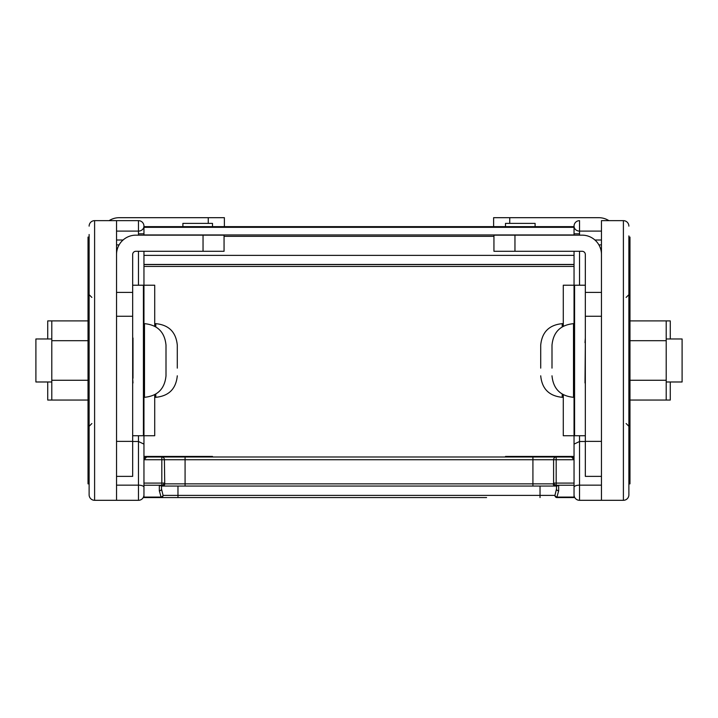 <?xml version="1.0" encoding="UTF-8"?>
<svg xmlns="http://www.w3.org/2000/svg" width="718" height="718" viewBox="0 0 718 718"><rect width="100%" height="100%" fill="white"/><g stroke="black" fill="none" stroke-linecap="round" stroke-linejoin="round"><path stroke-width="1.08" d="M161.918 485.449L162.376 486.05L159.324 485.449L163.686 484.946L164.727 483.86A2.19 2.037 90 0 1 162.69 486.05L161.819 485.233L161.819 456.989L146.696 456.989L143.959 459.735L143.959 397.305L143.959 456.442L212.501 456.442L143.959 456.442M132.668 476.366L116.54 476.366L132.668 476.366L132.668 441.364L116.54 441.364L116.54 316.261L116.54 500.311L94.605 500.311A5.484 5.484 0 0 1 89.122 494.828L89.122 236.698M89.122 484.094L89.122 485M89.122 479.75L89.122 493.158M89.122 483.914L89.122 486.382M89.122 485.906L89.122 485.206M89.122 243.77L89.122 243.187M89.122 237.102L89.122 483.86L88.027 483.86L88.027 237.102L89.122 237.102L89.122 234.499L89.122 239.309M89.122 226.134A5.484 5.484 0 0 1 94.605 220.65L116.54 220.65L94.605 220.65A5.484 5.484 0 0 0 89.122 226.134M132.668 441.364L132.668 316.261L116.54 316.261L116.54 220.65L138.475 220.65L116.54 220.65M116.54 500.311L138.475 500.311L138.475 435.745M132.992 382.963L132.668 378.269M132.992 337.998L132.992 378.269M143.959 489.344L143.959 494.828A5.484 5.484 0 0 1 138.475 500.311M132.668 441.498L138.475 441.498L143.959 444.128M579.525 235.154L579.525 231.106A5.484 4.972 180 0 1 574.041 226.134L574.041 226.646L143.959 226.646L143.959 226.134A5.484 5.484 0 0 0 138.475 220.65L138.475 231.106A5.484 4.972 0 0 0 143.959 226.134L143.959 235.154M563.289 326.232L563.289 285.217L574.041 285.217L574.041 323.656L574.041 266.423L143.959 266.423L143.959 323.656L143.959 266.423L574.041 266.423L143.959 266.423L143.959 251.282M212.501 456.442L212.501 456.989M242.935 497.565L486.58 497.565L161.074 497.565L177.965 497.565L177.965 495.375L540.035 495.375L540.035 486.05M182.893 226.646L182.893 223.388L212.501 223.388L212.501 226.646M132.668 316.261L132.668 254.513A3.222 3.222 0 0 1 135.89 251.282L224.061 251.282L224.061 235.154L203.041 235.154L203.041 251.282M116.54 240L123.083 240M116.54 254.513A19.35 19.35 0 0 1 135.89 235.154L203.041 235.154M224.384 226.646L224.384 217.689L119.233 217.689A18.821 18.821 0 0 0 109.1 220.65M143.959 233.817L138.475 233.817M154.711 394.721L154.711 435.745L143.959 435.745L143.959 397.305M154.711 326.232L154.711 285.217L143.959 285.217M132.668 285.217L143.421 285.217L143.421 435.745L132.668 435.745M177.292 368.137L177.292 345.161C176.018 332.093 168.847 324.931 155.788 323.656L155.788 326.852M47.191 381.985L47.729 381.985L47.729 400.052L51.795 400.052L51.795 320.901L47.729 320.901L47.729 338.977M88.027 400.052L51.795 400.052M88.027 380.262L51.795 380.262M88.027 320.901L51.795 320.901M88.027 340.691L51.795 340.691M166.002 368.137L166.002 345.161C164.727 332.093 157.556 324.931 144.498 323.656L144.498 397.305C157.556 396.031 164.727 388.86 166.002 375.801L166.002 368.137L166.002 375.801M51.795 338.977L35.9 338.977L35.9 381.985L51.795 381.985M629.973 320.901L666.205 320.901L666.205 400.052L670.271 400.052L670.271 381.985L670.809 381.985M629.973 380.262L666.205 380.262M629.973 400.052L666.205 400.052M629.973 340.691L666.205 340.691M585.332 441.498L579.525 441.498L579.525 435.745M574.041 489.344L574.041 494.828A5.484 5.484 0 0 0 579.525 500.311L579.525 441.498L574.041 444.128L574.041 397.305L574.041 444.621M601.46 220.65L623.395 220.65L601.46 220.65L601.46 240L594.917 240M628.878 479.75L628.878 493.158M628.878 494.828A5.484 5.484 0 0 1 623.395 500.311A5.484 5.484 0 0 0 628.878 494.828L628.878 239.309M628.878 483.914L629.973 483.86L629.973 237.102L628.878 237.102L628.878 486.382M571.519 456.998L574.041 459.735L574.041 444.128M505.499 456.442L574.041 456.442L505.499 456.442L505.499 456.989M574.041 226.134A5.484 5.484 0 0 1 579.525 220.65A5.484 5.484 0 0 0 574.041 226.134L574.041 235.154M623.395 220.65A5.484 5.484 0 0 1 628.878 226.134A5.484 5.484 0 0 0 623.395 220.65A5.484 5.484 0 0 1 628.878 226.134A5.484 5.484 0 0 0 623.395 220.65L623.395 500.311L579.525 500.311M535.107 226.646L535.107 223.388L505.499 223.388L505.499 226.646M601.46 500.311L601.46 240M505.499 223.388L535.107 223.388M475.065 497.565L177.965 497.565M585.332 342.692L585.008 382.963M585.332 337.998L585.008 342.692M628.878 485.906L628.878 485.206M628.878 484.094L628.878 485M628.878 235.908L628.878 236.698M574.041 397.305L574.041 435.745L563.289 435.745L563.289 394.721M585.332 476.366L601.46 476.366L585.332 476.366L585.332 254.513A3.222 3.222 0 0 0 582.11 251.282L493.939 251.282L493.939 235.154L514.959 235.154L514.959 251.282M585.332 441.364L601.46 441.364L601.46 316.261L585.332 316.261M601.46 254.513A19.35 19.35 0 0 0 582.11 235.154L514.959 235.154M666.205 320.901L670.271 320.901L670.271 338.977M551.998 368.137L551.998 352.816L551.998 368.137M666.205 338.977L682.1 338.977L682.1 381.985L666.205 381.985M551.998 345.161L551.998 352.816L551.998 345.161C553.273 332.093 560.444 324.931 573.502 323.656L573.502 397.305C560.444 396.031 553.273 388.86 551.998 375.801M493.616 226.646L493.616 217.689L598.767 217.689A18.821 18.821 0 0 1 608.9 220.65M574.041 233.817L579.525 233.817M540.708 368.137L540.708 352.816L540.708 368.137M540.708 345.161L540.708 352.816L540.708 345.161C541.982 332.093 549.153 324.931 562.212 323.656L562.212 326.852M585.332 435.745L574.58 435.745L574.58 285.217L585.332 285.217M143.959 483.088L164.404 483.088A2.737 2.064 -23.8 0 1 161.819 485.233L143.959 485.233L143.959 459.735L164.404 459.735A2.737 2.585 90 0 0 161.819 456.989L556.181 456.989L556.181 459.735L553.596 459.735L553.596 483.088A2.737 2.064 23.8 0 0 556.181 485.233L558.676 485.449L555.624 486.05A2.19 1.517 -90 0 1 554.314 484.946L556.082 485.449L555.31 486.05A2.19 2.037 -90 0 1 553.273 483.86L553.596 483.088L556.181 483.088L556.181 485.233L574.041 485.233L574.041 497.565L556.926 497.565A2.19 1.983 -90 0 1 554.933 495.375A2.19 1.607 30.3 0 0 556.926 497.089L556.926 497.565M571.304 456.989L556.181 456.989A2.737 2.585 -90 0 0 553.596 459.735L532.918 459.735L532.918 483.86L553.273 483.86L554.314 484.946M540.035 497.565L540.035 495.375L554.933 495.375L556.486 489.057A2.19 1.714 0 0 0 558.676 490.771L556.926 497.089L574.041 497.089M574.041 483.088L556.181 483.088L556.181 459.735L574.041 459.735L574.041 485.233M573.242 457.797L572.587 457.312M556.486 489.057L556.486 486.05L556.486 489.057L556.486 486.05L557.168 486.05M185.082 456.989L185.082 483.86L532.918 483.86L532.918 486.05L556.486 486.05M532.918 486.05L185.082 486.05L532.918 486.05M143.959 485.233L143.959 497.565L161.074 497.565A2.19 1.983 -90 0 0 163.067 495.375L161.514 489.057L161.514 486.05L185.082 486.05L185.082 483.86L164.727 483.86L164.404 459.735L532.918 459.735L532.918 456.989M162.376 486.05A2.19 1.517 -90 0 0 163.686 484.946M177.965 486.05L177.965 495.375L163.067 495.375A2.19 1.607 149.7 0 1 161.074 497.089L161.074 497.565M161.514 489.057L161.514 486.05L161.514 489.057A2.19 1.714 180 0 1 159.324 490.771L161.074 497.089L143.959 497.089M145.413 457.312L144.758 457.797M574.041 251.282L574.041 323.656M493.939 236.321L224.061 236.321L493.939 236.321M94.605 500.311L94.605 220.65M138.475 235.154L138.475 231.106L116.54 231.106M138.475 285.217L138.475 251.282M116.54 485.162L138.475 485.162A5.484 2.091 180 0 1 143.959 487.253M116.54 292.406L132.668 292.406M116.54 244.892L119.098 244.892M208.256 217.689L208.256 223.388M155.788 394.101L155.788 397.305C168.847 396.031 176.018 388.86 177.292 375.801M579.525 285.217L579.525 251.282M601.46 485.162L579.525 485.162A5.484 2.091 0 0 0 574.041 487.253M579.525 220.65L579.525 231.106L601.46 231.106M601.46 292.406L585.332 292.406M601.46 244.892L598.902 244.892M509.744 217.689L509.744 223.388M562.212 394.101L562.212 397.305C549.153 396.031 541.982 388.86 540.708 375.801M558.676 485.449L558.676 490.771M159.324 485.449L159.324 490.771M574.041 227.328L143.959 227.328M574.041 234.948L143.959 234.948M574.041 255.375L143.959 255.375M574.041 264.448L143.959 264.448M574.041 264.556L143.959 264.556M91.868 297.414L89.122 294.676M91.868 423.539L89.122 426.286M154.711 323.656L155.788 323.656M154.711 397.305L155.788 397.305M143.421 323.656L144.498 323.656M143.421 397.305L144.498 397.305M626.132 423.539L628.878 426.286M626.132 297.414L628.878 294.676M574.58 397.305L573.502 397.305M574.58 323.656L573.502 323.656M563.289 397.305L562.212 397.305M563.289 323.656L562.212 323.656"/></g></svg>
